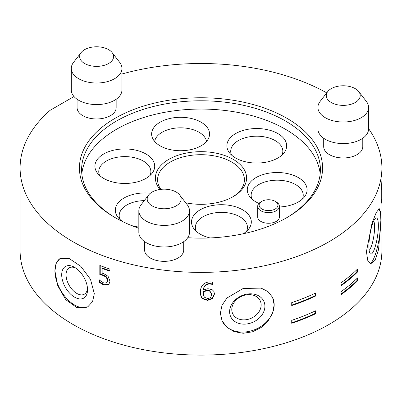 <?xml version="1.0" encoding="UTF-8"?>
<svg xmlns="http://www.w3.org/2000/svg" width="402" height="402" viewBox="0 0 402 402"><rect width="100%" height="100%" fill="white"/><g stroke="black" fill="none" stroke-linecap="round" stroke-linejoin="round"><path stroke-width="0.6" d="M327.751 91.571L320.123 101.42A25.326 14.623 0 0 0 317.917 107.389A25.326 14.623 0 0 0 324.313 117.103A25.326 14.623 0 0 0 352.242 121.057A25.326 14.623 0 0 0 368.569 107.389A25.326 14.623 0 0 0 366.363 101.42L358.735 91.571A16.969 9.799 0 0 0 355.926 89.063A16.969 9.799 0 0 0 327.751 91.571A16.969 9.799 0 0 0 330.56 102.083A16.969 9.799 0 0 0 352.453 103.801A16.969 9.799 0 0 0 358.735 91.571M317.917 107.389L317.917 128.952A25.326 14.623 0 0 0 324.313 138.67A25.326 14.623 0 0 0 352.242 142.62A25.326 14.623 0 0 0 368.569 128.952L368.569 107.389M323.705 138.258L323.705 146.68A19.537 11.281 0 0 0 328.64 154.172A19.537 11.281 0 0 0 350.187 157.222A19.537 11.281 0 0 0 362.78 146.68L362.78 138.258M275.189 201.327L276.214 201.92A10.854 6.266 180 0 1 279.395 206.352A10.854 6.266 180 0 1 272.692 212.14A10.854 6.266 180 0 1 260.863 210.784A10.854 6.266 180 0 1 257.687 206.352A10.854 6.266 180 0 1 260.863 201.92L261.888 201.327A9.407 5.432 0 0 0 261.888 209.01A9.407 5.432 0 0 0 275.189 209.01A9.407 5.432 0 0 0 275.189 201.327A9.407 5.432 0 0 0 261.888 201.327M257.687 206.352L257.687 216.985A10.854 6.266 0 0 0 260.863 221.417A10.854 6.266 0 0 0 272.692 222.773A10.854 6.266 0 0 0 279.395 216.985L279.395 206.352M277.913 133.585A29.899 17.261 180 0 1 284.063 152.84A29.899 17.261 180 0 1 235.632 157.996A29.899 17.261 180 0 1 229.477 152.84A29.899 17.261 180 0 1 239.818 131.575A29.899 17.261 180 0 1 277.913 133.585M281.943 155.107A26.05 15.04 0 0 0 282.822 151.232A26.05 15.04 0 0 0 275.189 140.599A26.05 15.04 0 0 0 246.803 137.338A26.05 15.04 0 0 0 230.723 151.232A26.05 15.04 0 0 0 231.602 155.107M258.923 203.442A29.899 17.261 180 0 1 256.044 201.985A29.899 17.261 180 0 1 249.893 196.824A29.899 17.261 180 0 1 260.23 175.558A29.899 17.261 180 0 1 298.324 177.573A29.899 17.261 180 0 1 304.48 196.824A29.899 17.261 180 0 1 279.395 206.99M302.354 199.09A26.05 15.04 0 0 0 303.234 195.221A26.05 15.04 0 0 0 295.606 184.583A26.05 15.04 0 0 0 267.214 181.327A26.05 15.04 0 0 0 251.134 195.221A26.05 15.04 0 0 0 252.014 199.09M210.035 237.939A29.899 17.261 180 0 1 200.271 234.18A29.899 17.261 180 0 1 194.121 229.024A29.899 17.261 180 0 1 204.457 207.759A29.899 17.261 180 0 1 242.557 209.769A29.899 17.261 180 0 1 248.707 229.024A29.899 17.261 180 0 1 243.275 233.753M246.587 231.291A26.05 15.04 0 0 0 247.461 227.421A26.05 15.04 0 0 0 239.833 216.784A26.05 15.04 0 0 0 211.447 213.522A26.05 15.04 0 0 0 195.362 227.421A26.05 15.04 0 0 0 196.241 231.291M138.836 227.055A29.899 17.261 180 0 1 131.439 225.507M123.303 221.929A29.899 17.261 180 0 1 117.937 217.236A29.899 17.261 180 0 1 121.66 199.568A29.899 17.261 180 0 1 150.443 193.196M144.303 200.603A26.05 15.04 0 0 0 119.178 215.633A26.05 15.04 0 0 0 120.057 219.507M145.956 154.001A29.899 17.261 180 0 1 152.107 173.252A29.899 17.261 180 0 1 103.676 178.413A29.899 17.261 180 0 1 97.52 173.252A29.899 17.261 180 0 1 107.862 151.986A29.899 17.261 180 0 1 145.956 154.001M149.986 175.518A26.05 15.04 0 0 0 150.866 171.649A26.05 15.04 0 0 0 143.233 161.016A26.05 15.04 0 0 0 114.846 157.755A26.05 15.04 0 0 0 98.766 171.649A26.05 15.04 0 0 0 99.646 175.518M201.06 122.183A28.959 16.718 180 0 1 209.02 137.172A28.959 16.718 180 0 1 189.071 149.991A28.959 16.718 180 0 1 160.112 145.831A28.959 16.718 180 0 1 152.152 137.172A28.959 16.718 180 0 1 167.011 119.238A28.959 16.718 180 0 1 201.06 122.183M206.517 141.449A26.05 15.04 0 0 0 199.005 132.233A26.05 15.04 0 0 0 171.77 128.715A26.05 15.04 0 0 0 154.654 141.449M159.976 189.468A45.587 26.321 180 0 1 174.574 156.544A45.587 26.321 180 0 1 233.235 159.383A45.587 26.321 180 0 1 233.235 196.603A45.587 26.321 180 0 1 185.709 202.789M232.451 197.045A43.416 25.065 0 0 0 244.416 179.764A43.416 25.065 0 0 0 231.698 162.041A43.416 25.065 0 0 0 184.387 156.604A43.416 25.065 0 0 0 157.584 179.764A43.416 25.065 0 0 0 160.885 189.352M264.908 306.249A18.271 14.412 155.1 0 0 247.26 294.058A18.271 14.412 155.1 0 0 229.612 311.706A18.271 14.412 155.1 0 0 247.26 323.896A18.271 14.412 155.1 0 0 264.908 306.249M231.783 309.535A15.196 11.985 155.1 0 0 246.461 319.67A15.196 11.985 155.1 0 0 261.139 304.992A15.196 11.985 155.1 0 0 246.461 294.857A15.196 11.985 155.1 0 0 231.783 309.535M74.621 267.35L74.621 267.35A18.271 10.547 -120 0 0 61.702 274.812A18.271 10.547 -120 0 0 74.621 297.189A18.271 10.547 -120 0 0 87.541 289.731A18.271 10.547 -120 0 0 74.621 267.35M75.757 268.069A15.196 8.774 -120 0 0 66.064 275.42A15.196 8.774 -120 0 0 76.792 293.42A15.196 8.774 -120 0 0 87.49 288.385M378.367 225.823A18.271 3.859 98.8 0 0 375.543 218.256A18.271 3.859 98.8 0 0 368.91 246.2A18.271 3.859 98.8 0 0 370.086 253.511A18.271 3.859 98.8 0 0 375.307 246.376A18.271 3.859 98.8 0 0 378.367 225.823M369.136 250.28A15.196 3.211 98.8 0 0 374.604 227.08A15.196 3.211 98.8 0 0 373.659 221.05M138.836 228.261A121.565 70.184 180 0 1 115.042 217.577A121.565 70.184 180 0 1 115.042 118.319A121.565 70.184 180 0 1 286.958 118.319A121.565 70.184 180 0 1 286.963 217.577A121.565 70.184 180 0 1 187.719 237.713M286.184 218.02A119.394 68.933 0 0 0 320.394 169.719A119.394 68.933 0 0 0 285.425 120.977A119.394 68.933 0 0 0 155.308 106.038A119.394 68.933 0 0 0 81.606 169.719A119.394 68.933 0 0 0 115.816 218.02M320.178 173.855A119.394 68.933 0 0 0 285.425 129.248A119.394 68.933 0 0 0 158.639 113.545A119.394 68.933 0 0 0 81.822 173.855M73.993 96.525L50.19 110.269A180.9 104.44 0 0 0 20.1 167.946A180.9 104.44 0 0 0 201 272.39A180.9 104.44 0 0 0 381.9 167.946A180.9 104.44 0 0 0 368.569 128.595M326.751 92.867A180.9 104.44 0 0 0 121.947 74.008M20.1 190.307A180.9 104.44 0 0 0 20.1 190.458A180.9 104.44 0 0 0 20.12 192.045L20.12 194.277A180.9 104.44 180 0 1 20.1 192.689L20.1 250.662A180.9 104.44 0 0 0 201 355.102A180.9 104.44 0 0 0 381.9 250.662L381.9 167.946M60.28 258.396A27.859 16.085 -120 0 0 54.918 270.898L56.19 263.189L59.918 258.592L69.35 258.622L80.852 266.37L90.475 279.295L94.309 293.651L92.581 301.621L87.777 306.842L76.933 307.625L65.762 299.686L57.793 285.807L54.913 270.903A27.859 16.085 -120 0 0 66.838 298.676A27.859 16.085 -120 0 0 88.174 306.6M381.895 195.226L381.895 197.035A180.9 104.44 180 0 1 381.528 203.146L381.528 201.337A180.9 104.44 -0 0 0 381.739 199.065L381.739 187.186A180.9 104.44 180 0 1 381.528 189.458L381.759 182.779A180.9 104.44 -0 0 0 381.835 181.478L381.835 197.452A180.9 104.44 0 0 0 381.895 195.226M380.86 220.477L380.503 211.894L379.267 208.698L376.277 212.467L372.021 223.095L366.443 251.551L367.669 260.27L370.755 263.747L375.172 260.205L378.589 249.446L380.86 220.477M341.047 294.616L341.047 291.661A180.9 104.44 -0 0 0 357.499 277.938L357.499 280.892A180.9 104.44 180 0 1 341.047 294.616M341.047 285.752L341.047 282.802A180.9 104.44 0 0 0 357.499 269.074L357.499 272.028A180.9 104.44 180 0 1 341.047 285.752M291.731 323.293L291.731 320.339A180.9 104.44 -0 0 0 315.505 310.841L315.505 313.791A180.9 104.44 180 0 1 291.731 323.293M291.731 305.57L291.731 302.616A180.9 104.44 0 0 0 315.505 293.113L315.505 296.068A180.9 104.44 180 0 1 291.731 305.57M222.07 320.876A27.859 21.969 155.1 0 0 252.069 330.615A27.859 21.969 155.1 0 0 274.169 304.816L272.596 297.4L268.028 291.616L261.149 288.118L243.175 288.465L226.919 298.018L222.035 305.274L220.351 313.148L222.06 320.856L226.964 327.364L234.21 331.66L243.245 333.268L252.431 331.836L261.21 327.449L268.074 320.957L272.621 312.977L274.169 304.822A27.859 21.969 155.1 0 0 272.611 297.43M106.515 282.902L107.465 280.345L106.409 277.42L103.399 275.511L99.817 274.581L99.817 265.446A180.9 104.44 -0 0 0 109.897 269.099L109.897 271.184A180.9 104.44 180 0 1 102.143 268.42L102.143 273.144L103.801 273.661L108.083 276.295L110.002 281.229L108.801 284.566L108.354 284.933L103.816 285.058L99.073 282.249L99.073 279.732A180.9 104.44 -0 0 0 99.244 279.802L101.188 281.5L103.862 283.018L106.515 282.902L107.027 282.43L107.836 279.988L106.791 277.063L103.791 275.159L100.219 274.234L100.219 265.601M200.402 292.108L200.402 292.319C200.382 289.229 201.176 286.757 202.774 284.902C204.382 283.048 206.834 282.053 210.125 281.918L212.583 282.078L212.583 284.365A180.9 104.44 180 0 1 212.462 284.37L209.738 283.983C206.03 284.083 203.914 286.093 203.392 290.013L207.909 288.711L212.11 289.636L213.859 291.39L214.462 294.068L212.427 298.606L207.578 300.41L202.794 298.867C201.246 297.616 200.447 295.435 200.402 292.319L200.402 292.214M369.986 263.496A27.859 5.889 98.8 0 0 377.222 248.034A27.859 5.889 98.8 0 0 380.85 220.477A27.859 5.889 98.8 0 0 378.674 208.884M207.593 298.47C210.07 298.41 211.377 297.013 211.512 294.284L210.035 291.239L207.261 290.691L203.392 291.721L203.337 292.842C203.407 295.239 203.925 296.792 204.884 297.51L207.593 298.47M211.482 293.696L210.035 291.239M210 290.822L207.236 290.274L203.382 291.304L203.392 291.721M203.382 291.304L203.327 292.425M214.377 292.957L214.407 293.651L212.382 298.189L207.548 299.992L202.784 298.445C201.246 297.199 200.447 295.018 200.402 291.902M212.537 282.068L212.537 283.948L209.703 283.566C206.01 283.666 203.899 285.676 203.382 289.596L203.392 290.013M212.417 283.953L212.462 284.37M212.537 283.948L212.583 284.365M202.784 298.445L202.794 298.867M109.897 270.702A180.176 104.023 180 0 1 102.54 268.069L102.143 268.42M108.977 284.385L104.203 284.706L99.48 281.902L99.48 280.048M100.219 274.234L99.817 274.581M106.791 277.063L106.409 277.42M99.48 281.902L99.073 282.249M356.875 278.556L356.875 280.681A180.176 104.023 180 0 1 341.047 293.952M356.875 280.681L357.499 280.892M356.875 269.692L356.875 271.817A180.176 104.023 180 0 1 341.047 285.093M356.875 271.817L357.499 272.028M315.047 311.053L315.047 313.47A180.176 104.023 180 0 1 291.731 322.811M315.047 313.47L315.505 313.791M315.047 293.329L315.047 295.746A180.176 104.023 180 0 1 291.731 305.083M315.047 295.746L315.505 296.068M144.625 241.652L144.625 250.069A19.537 11.281 0 0 0 149.559 257.566A19.537 11.281 0 0 0 171.106 260.612A19.537 11.281 0 0 0 183.699 250.069L183.699 241.652M77.084 99.264L77.084 107.686A19.537 11.281 0 0 0 82.018 115.178A19.537 11.281 0 0 0 103.565 118.228A19.537 11.281 0 0 0 116.158 107.686L116.158 99.264M81.129 52.582L73.501 62.426A25.326 14.623 0 0 0 71.295 68.395A25.326 14.623 0 0 0 77.697 78.114A25.326 14.623 0 0 0 105.62 82.063A25.326 14.623 0 0 0 121.947 68.395A25.326 14.623 0 0 0 119.741 62.426L112.113 52.582A16.969 9.799 0 0 0 109.304 50.069A16.969 9.799 0 0 0 81.129 52.582A16.969 9.799 0 0 0 83.938 63.089A16.969 9.799 0 0 0 105.832 64.807A16.969 9.799 0 0 0 112.113 52.582M71.295 68.395L71.295 89.963A25.326 14.623 0 0 0 77.697 99.676A25.326 14.623 0 0 0 105.62 103.626A25.326 14.623 0 0 0 121.947 89.963L121.947 68.395M148.67 194.965L141.042 204.814A25.326 14.623 0 0 0 138.836 210.779A25.326 14.623 0 0 0 145.233 220.497A25.326 14.623 0 0 0 173.161 224.447A25.326 14.623 0 0 0 189.488 210.779A25.326 14.623 0 0 0 187.282 204.814L179.654 194.965A16.969 9.799 0 0 0 176.845 192.452A16.969 9.799 0 0 0 148.67 194.965A16.969 9.799 0 0 0 151.479 205.477A16.969 9.799 0 0 0 173.373 207.196A16.969 9.799 0 0 0 179.654 194.965M138.836 210.779L138.836 232.346A25.326 14.623 0 0 0 145.233 242.059A25.326 14.623 0 0 0 173.161 246.014A25.326 14.623 0 0 0 189.488 232.346L189.488 210.779M207.236 290.274L207.261 290.691M214.407 293.651L214.462 294.068M209.703 283.566L209.738 283.983M207.548 299.992L207.578 300.41M212.382 298.189L212.427 298.606M103.791 275.159L103.399 275.511M107.836 279.988L107.465 280.345M104.203 284.706L103.816 285.058M108.721 284.576L108.354 284.933M20.1 167.946L20.1 190.458"/></g></svg>
